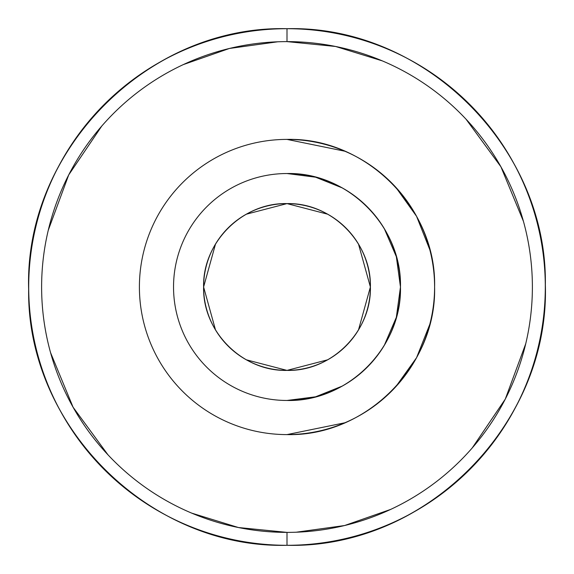 <?xml version="1.0" encoding="UTF-8"?>
<svg xmlns="http://www.w3.org/2000/svg" width="574" height="574" viewBox="0 0 574 574"><rect width="100%" height="100%" fill="white"/><g stroke="black" fill="none" stroke-linecap="round" stroke-linejoin="round"><path stroke-width="0.86" d="M327.682 214.202L287 203.605C331.564 202.457 371.543 242.436 370.395 287C371.543 331.564 331.564 371.543 287 370.395L327.682 359.798M358.492 329.942L370.395 287L358.492 244.058M246.318 359.798L287 370.395C242.436 371.543 202.457 331.564 203.605 287C202.457 242.436 242.436 202.457 287 203.605L246.318 214.202M215.508 244.058L203.605 287L215.508 329.942M287 28.7C148.975 25.141 25.141 148.975 28.7 287C25.141 425.025 148.975 548.859 287 545.3L287 532.385L287 545.3C425.025 548.859 548.859 425.025 545.3 287C548.859 148.975 425.025 25.141 287 28.7A258.3 258.3 0 0 0 28.7 287A258.3 258.3 0 0 0 287 545.3L287 532.385A245.385 245.385 0 0 1 41.615 287A245.385 245.385 0 0 1 287 41.615L287 28.7L287 41.615A245.385 245.385 0 0 1 532.385 287A245.385 245.385 0 0 1 287 532.385L287 545.3A258.3 258.3 0 0 0 545.3 287A258.3 258.3 0 0 0 287 28.7L287 41.615L287 28.7C423.339 25.278 546.247 146.011 545.257 282.386C551.119 418.64 432.595 543.686 296.227 545.135A258.3 258.3 0 0 0 545.257 282.408A258.3 258.3 0 0 0 287.043 28.7M286.957 545.3A258.3 258.3 0 0 1 28.743 291.592A258.3 258.3 0 0 1 277.773 28.865C141.405 30.314 22.881 155.36 28.743 291.614C27.753 427.989 150.661 548.722 287 545.3M344.881 422.78L287 434.597C365.868 436.635 436.635 365.868 434.597 287C436.635 208.132 365.868 137.365 287 139.403L344.881 151.22M395.651 187.095L416.573 216.319L429.818 249.726M429.818 324.274L416.573 357.681L395.651 386.905M287 434.597A147.597 147.597 0 0 0 434.597 287A147.597 147.597 0 0 0 287 139.403A147.597 147.597 0 0 0 139.403 287A147.597 147.597 0 0 0 287 434.597A147.597 147.597 0 0 1 139.403 287A147.597 147.597 0 0 1 287 139.403M342.355 187.949L315.6 177.194L287 173.535A113.465 113.465 0 0 1 400.465 287A113.465 113.465 0 0 1 287 400.465A113.465 113.465 0 0 1 173.535 287A113.465 113.465 0 0 1 287 173.535C347.629 171.97 402.03 226.371 400.465 287C402.03 347.629 347.629 402.03 287 400.465L315.6 396.806L342.355 386.051M384.271 345.426L396.34 317.314L400.465 287L396.34 256.686L384.271 228.574M277.773 41.787L229.413 48.467L183.336 64.589M101.799 126.015L68.722 174.891L48.266 230.253M50.569 352.68L73.092 407.231L107.984 454.83M191.766 513.149L238.425 527.528L287 532.385A245.385 245.385 0 0 0 532.385 287A245.385 245.385 0 0 0 287 41.615A245.385 245.385 0 0 0 41.615 287A245.385 245.385 0 0 0 287 532.385M296.227 532.213L344.587 525.533L390.664 509.411M472.201 447.985L505.278 399.109L525.734 343.747M523.431 221.32L500.908 166.769L466.016 119.17M382.234 60.851L335.575 46.472L287 41.615M287 173.535A113.465 113.465 0 0 0 173.535 287A113.465 113.465 0 0 0 287 400.465M287 203.605A83.395 83.395 0 0 0 203.605 287A83.395 83.395 0 0 0 287 370.395A83.395 83.395 0 0 0 370.395 287A83.395 83.395 0 0 0 287 203.605"/></g></svg>
